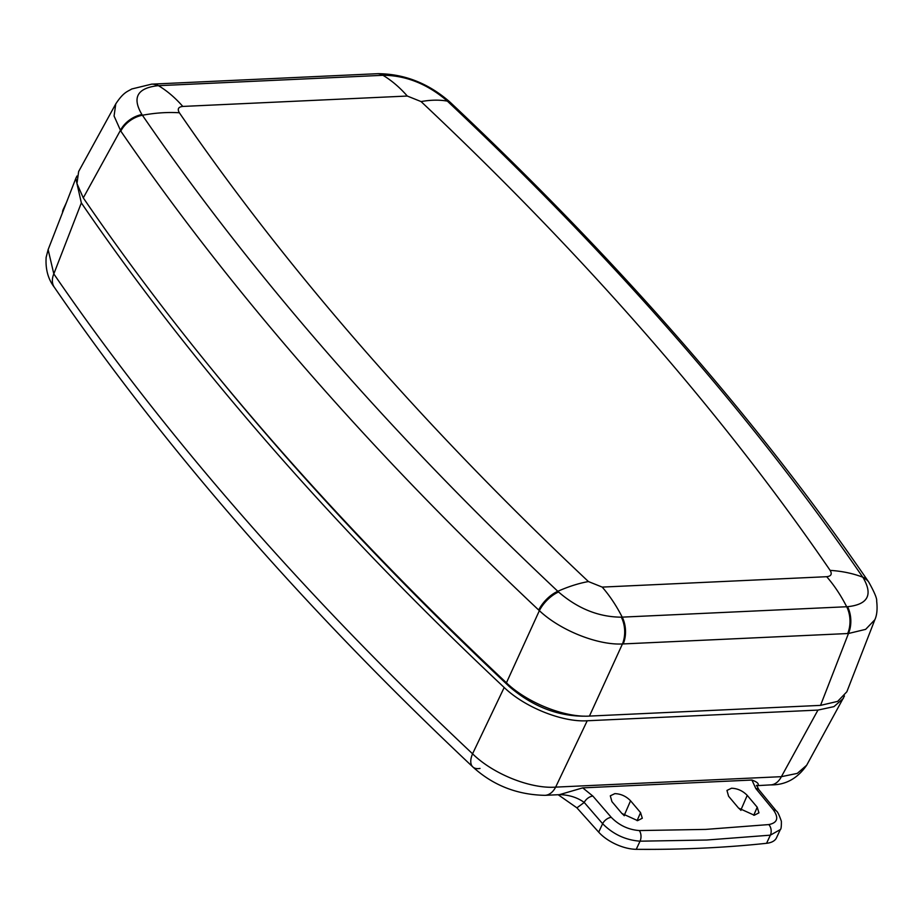 <?xml version="1.0" encoding="UTF-8"?>
<svg xmlns="http://www.w3.org/2000/svg" width="923" height="923" viewBox="0 0 923 923"><rect width="100%" height="100%" fill="white"/><g stroke="black" fill="none" stroke-linecap="round" stroke-linejoin="round"><path stroke-width="1.38" d="M582.725 787.873L592.889 796.099L611.291 817.374C619.102 825.335 628.448 829.731 639.304 830.562A7.638 4.603 90.6 0 1 640.031 841.188L636.247 849.322A1222.64 589.012 -155 0 0 766.563 843.299A30.563 14.722 -155 0 0 776.497 837.796L780.327 829.569L770.359 835.165L706.764 840.022L640.031 841.188C625.54 840.092 613.08 834.265 602.627 823.708L584.224 802.445C577.452 797.53 569.249 794.922 559.615 794.611L582.725 787.873L751.91 780.039C757.195 781.989 759.179 783.789 757.852 785.438L756.975 785.519L757.852 785.438M639.304 830.562L705.61 829.408L768.813 824.574C777.512 822.831 779.024 817.928 773.347 809.875L755.856 788.565L751.91 780.039M753.733 815.251L757.218 807.221L758.96 812.84L754.287 815.24L738.562 808.087A12.864 6.196 -155 0 1 740.8 810.198L740.938 810.371M757.218 807.221L747.226 795.372C742.784 790.838 737.546 788.45 731.524 788.23L726.955 790.423L728.582 796.237L738.562 808.087M637.078 820.651L640.562 812.621L642.304 818.24L637.631 820.639L621.906 813.486A12.864 6.196 -155 0 1 624.133 815.597L624.283 815.77M640.562 812.621L630.559 800.772C626.117 796.237 620.891 793.849 614.868 793.63L610.299 795.822L611.926 801.637L621.906 813.486M209.752 366.719A2762.204 1330.701 25 0 0 509.473 686.712C532.04 706.003 556.557 715.833 583.036 716.19L584.328 716.121M636.247 849.322A30.563 14.722 -155 0 1 598.692 832.154L576.91 807.844L558.161 794.726M62.51 212.636A30.563 14.722 -155 0 1 63.202 209.486L66.421 202.575M504.189 687.497A2769.761 1334.346 -155 0 1 81.351 202.898L53.811 273.9A2765.989 1332.524 25 0 0 472.564 753.803L504.189 687.497C524.737 707.295 562.199 722.34 587.213 720.771L555.646 787.123A22.925 14.791 87.3 0 1 544.951 795.338L544.951 795.338C516.995 794.772 492.951 785.3 472.807 766.921L472.807 766.921A22.925 11.341 -46.8 0 1 472.564 753.803C493.02 774.016 530.517 789.015 555.646 787.123L781.389 776.67L797.287 773.393L806.679 765.225L844.476 695.93M48.134 249.637L53.811 273.9A22.925 15.576 -34.4 0 0 54.307 287.238L54.307 287.238C48.088 279.138 45.365 269.158 46.15 257.286L48.134 249.637L75.801 178.439L81.351 202.898M76.978 176.016L75.801 178.427M756.375 785.692L770.693 784.885A22.925 14.791 87.3 0 0 781.389 776.67L817.951 710.087L833.954 706.626L843.38 698.388M817.951 710.087L587.213 720.771M480.018 768.432A22.925 11.341 -46.8 0 1 472.807 766.921C304.602 608.615 165.102 448.716 54.307 287.238M558.669 794.703L559.615 794.611M592.889 796.099A7.638 4.384 139.1 0 0 584.224 802.445L576.91 807.844M755.856 788.565A7.638 4.557 -39.4 0 1 758.868 789.696L776.347 811.017A7.638 4.557 -39.4 0 0 773.347 809.875M141.923 114.533A22.925 15.633 145.2 0 0 120.371 130.478L83.289 197.891L76.955 183.573L78.64 171.528L115.767 103.895L114.071 116.01L120.809 131.101A2766.196 1332.627 -155 0 0 538.697 610.034L539.367 610.657A22.925 11.284 -46.4 0 1 558.542 591.989C577.763 608.638 598.692 617.025 621.329 617.175L847.556 606.699C867.874 604.542 873.1 594.943 863.236 577.89L862.751 577.175A2749.582 1324.62 25 0 0 676.536 338.153A2749.582 1324.62 25 0 0 447.367 101.126L446.628 100.434C427.28 84.051 406.362 75.663 383.841 75.259L157.602 85.724C137.169 88.147 131.943 97.746 141.923 114.533L142.419 115.248A2749.582 1324.62 25 0 0 557.804 591.297L558.542 591.989M83.289 197.891A2770.027 1334.473 25 0 0 506.427 682.812L539.367 610.657C560.076 630.294 597.573 645.292 622.437 643.966A22.925 14.722 -93 0 0 621.329 617.175M868.531 581.79A22.925 15.564 145.6 0 0 868.278 581.398L868.797 582.159C874.485 592.347 877.104 598.646 876.665 601.058C877.565 608.938 876.965 615.168 874.854 619.725L865.647 629.359L848.468 633.501L622.437 643.966L589.439 716.086C564.507 717.644 527.033 702.668 506.427 682.812M589.439 716.086L820.535 705.38L848.468 633.501A22.925 14.849 -92.3 0 0 847.556 606.699M874.854 619.725L846.853 691.777L837.657 701.376L820.535 705.38M446.628 100.434A22.925 11.411 -47.1 0 1 449.882 102.003L449.882 102.003C428.514 83.347 404.551 73.909 377.98 73.678L377.98 73.678A22.925 14.86 -92.3 0 0 377.519 73.702M383.841 75.259A22.925 14.86 -92.3 0 0 377.98 73.678L152.583 84.108A22.925 14.791 -92.7 0 0 152.122 84.131M868.797 582.159A22.925 15.506 145.9 0 0 863.236 577.89M157.602 85.724A22.925 14.71 -93 0 0 151.672 84.143L131.735 88.989C127.697 91.539 123.567 91.977 115.767 103.895M740.8 810.198L747.226 795.372M624.133 815.597L630.559 800.772M509.877 685.904L509.473 686.712M766.563 843.299L770.359 835.165A7.638 5.226 83.8 0 0 768.813 824.574M598.692 832.154L602.627 823.708A7.638 4.384 139.1 0 1 611.291 817.374M421.073 101.576L407.285 96.038L182.8 106.433C178.335 106.93 177.181 109.041 179.362 112.768A2707.724 1304.453 25 0 0 588.424 581.559L602.211 587.097L826.696 576.702C831.173 576.206 832.315 574.094 830.135 570.379A2707.724 1304.453 25 0 0 646.758 334.991A2707.724 1304.453 25 0 0 421.073 101.576A152.826 75.651 -46.7 0 1 447.367 101.126A22.925 11.353 -46.7 0 1 450.643 102.707L449.882 102.003M407.285 96.038A152.826 98.576 -92.7 0 0 382.964 75.294A22.925 14.791 -92.7 0 0 377.057 73.713M182.8 106.433A152.826 98.576 -92.7 0 0 158.491 85.689A22.925 14.791 -92.7 0 0 152.583 84.108L151.672 84.143M179.362 112.768A152.826 103.791 145.6 0 0 142.419 115.248A22.925 15.564 145.6 0 0 120.809 131.101M588.424 581.559A152.826 75.651 133.3 0 0 557.804 591.297A22.925 11.353 133.3 0 0 538.697 610.034M602.211 587.097A152.826 98.576 87.3 0 1 622.206 617.129A22.925 14.791 -92.7 0 1 623.21 643.931M826.696 576.702A152.826 98.576 87.3 0 1 846.679 606.734A22.925 14.791 -92.7 0 1 847.683 633.536M830.135 570.379A152.826 103.791 -34.4 0 1 862.751 577.175A22.925 15.564 145.6 0 1 868.278 581.398C813.301 501.212 750.826 421.015 680.862 340.818C610.899 260.655 534.163 181.289 450.643 102.707M558.68 794.703L544.951 795.338M770.693 784.885C785.473 785.115 797.472 778.562 806.679 765.225M780.339 829.569C781.1 829.246 781.446 826.477 781.377 821.274C779.116 814.778 777.443 811.363 776.347 811.017M758.868 789.696L756.629 785.288"/></g></svg>
